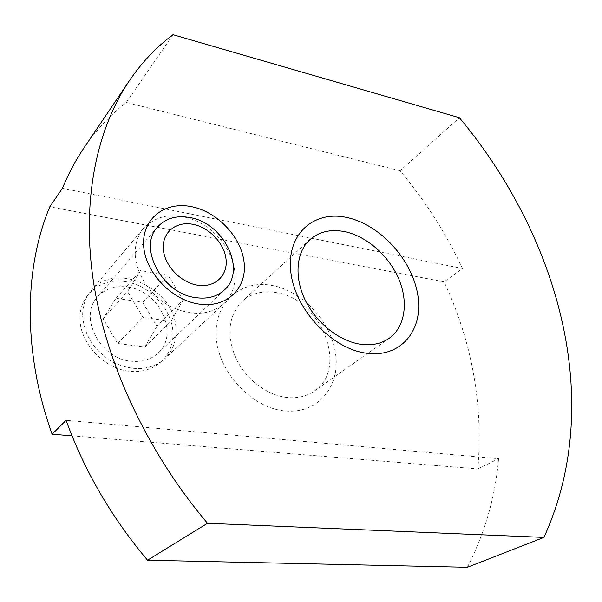 <?xml version="1.0" encoding="UTF-8"?>
<svg xmlns="http://www.w3.org/2000/svg" width="602" height="602" viewBox="0 0 602 602"><rect width="100%" height="100%" fill="white"/><g stroke="black" fill="none" stroke-linecap="round" stroke-linejoin="round"><path stroke-width="0.45" stroke-dasharray="3.01 2.26" d="M72.022 435.84L477.875 468.928C483.271 404.175 472.021 341.816 444.11 281.841L462.524 268.507C446.074 233.456 425.268 200.872 400.112 170.757L459.394 117.721M444.11 281.841L49.808 206.795M62.427 188.328L462.524 268.507M400.112 170.757L126.277 102.453C110.279 114.869 96.139 130.077 83.844 148.092M477.875 468.928L498.584 458.716L66.1 420.316M271.427 285.34C302.475 290.585 331.536 322.017 335.66 354.465C340.22 386.935 317.487 414.364 284.678 410.895C251.922 407.945 218.631 372.623 216.268 337.918C213.424 303.152 240.371 279.614 271.427 285.34M125.615 281.646C149.943 285.468 171.532 308.51 172.879 331.905C174.58 355.323 154.827 374.309 129.43 371.291C104.048 368.635 80.209 343.561 79.946 319.022C79.298 294.431 101.294 277.477 125.615 281.646M467.355 567.287C484.964 532.898 495.371 496.71 498.584 458.716M126.277 102.453L173 34.713M127.85 287.079C159.492 290.811 179.78 334.14 158.085 353.096C151.004 359.62 141.997 362.321 131.07 361.215C100.09 358.867 78.29 316.705 97.396 297.064C105.132 288.674 115.283 285.348 127.85 287.079M275.648 292.519C320.542 297.93 349.378 368.409 314.236 391.074C306.546 396.402 297.426 398.539 286.883 397.486C266.641 395.288 245.255 378.808 235.585 357.596C226.307 334.2 228.519 315.425 242.215 301.278C251.335 293.377 262.48 290.457 275.648 292.519M135.232 254.804C136.105 274.346 150.47 295.68 169.937 306.17C191.451 316.426 209.413 315.606 223.839 303.709C232.184 295.537 235.856 285.032 234.848 272.187C233.019 252.223 217.886 231.499 198.043 221.694C175.912 211.934 157.747 214.131 143.554 228.278C137.64 235.45 134.863 244.292 135.232 254.804M82.662 315.869C84.295 335.999 94.74 351.613 113.996 362.72C133.907 371.652 150.824 370.35 164.722 358.807C172.812 350.921 176.544 340.973 175.934 328.955C175.43 288.825 114.847 260.139 91.052 290.781C85.341 297.704 82.542 306.064 82.662 315.869M156.934 326.292L144.864 347.015L117.706 343.509L103.1 318.736L115.975 298.261L142.651 302.294L156.934 326.292L183.083 300.172L168.093 275.204L140.59 270.607L127.556 291.541L142.892 317.344L170.915 321.378L183.083 300.172M144.864 347.015L170.915 321.378M142.651 302.294L168.093 275.204M115.975 298.261L140.59 270.607M103.1 318.736L127.556 291.541M117.706 343.509L142.892 317.344M224.433 289.931L158.085 353.096M389.14 338.347L314.236 391.074M309.947 239.611L242.215 301.278M157.573 226.969L97.396 297.064M223.839 303.709L164.722 358.807M143.554 228.278L91.052 290.781"/><path stroke-width="0.9" d="M347.121 217.555C380.073 224.629 411.896 259.462 417.705 294.423C423.981 329.422 401.368 358.198 366.445 353.223C331.589 348.821 294.626 309.142 290.774 271.562C286.409 233.907 314.146 209.97 347.121 217.555M191.707 206.712C217.977 212.009 241.891 237.828 244.194 263.179C246.888 288.569 226.397 308.397 198.871 304.07C171.367 300.142 144.668 271.75 143.622 245.059C142.162 218.3 165.43 201.045 191.707 206.712M543.922 537.405C606.146 401.286 557.851 235.585 459.394 117.721L173 34.713C156.49 46.964 141.944 62.299 129.355 80.713C96.907 128.948 81.398 199.42 93.302 280.66C105.553 361.817 146.504 451.191 207.509 523.296L543.922 537.405L467.355 567.287L147.543 560.206L207.509 523.296M147.543 560.206C111.528 517.464 84.378 470.839 66.1 420.316L52.096 434.215C22.424 351.071 24.253 267.8 49.808 206.795L62.427 188.328C68.447 173.707 75.581 160.298 83.844 148.092L129.355 80.713M52.096 434.215L72.022 435.84M189.939 217.563C223.891 222.973 246.963 270.306 224.433 289.931C217.074 296.696 207.509 299.269 195.74 297.644C162.352 293.896 137.58 247.302 157.573 226.969C165.64 218.278 176.431 215.14 189.939 217.563M344.795 231.657C366.829 236.27 388.937 255.82 398.795 279.012C408.668 302.181 405.146 327.014 389.14 338.347C381.284 343.795 371.78 345.766 360.628 344.269C339.212 341.214 315.967 322.725 304.973 299.593C293.934 276.453 296.395 251.832 309.947 239.611C319.278 231.567 330.897 228.91 344.795 231.657M163.285 248.603C164.105 265.121 180.434 282.541 197.479 285.175C214.538 288.049 227.669 275.949 226.119 259.921C224.809 243.93 209.564 227.511 193.001 224.343C176.431 220.942 162.216 232.041 163.285 248.603"/></g></svg>
